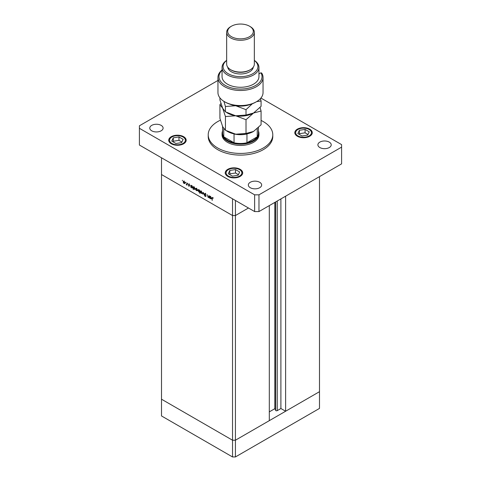 <?xml version="1.0" encoding="UTF-8"?>
<svg xmlns="http://www.w3.org/2000/svg" width="481" height="481" viewBox="0 0 481 481"><rect width="100%" height="100%" fill="white"/><g stroke="black" fill="none" stroke-linecap="round" stroke-linejoin="round"><path stroke-width="0.72" d="M235.425 200.475L235.425 215.536L232.527 215.536L235.425 215.536L248.473 208.008L235.425 215.536L235.425 440.217L232.527 440.217L161.508 399.212L161.508 415.951L232.527 456.95L235.425 456.95L319.492 408.417L319.492 391.684L235.425 440.217L232.527 440.217L232.527 456.95M269.306 205.603L269.306 420.653L235.425 440.217L235.425 456.95M285.612 196.188L285.612 411.243L280.898 408.519L277.23 410.642A0.956 0.553 180 0 1 275.878 410.642A0.956 0.553 180 0 1 275.631 410.395L274.831 408.676L269.306 411.868M285.612 411.243L319.492 391.684L319.492 176.629M232.527 215.536L161.508 174.537L161.508 399.212L232.527 440.217L232.527 198.803L161.508 157.798L161.508 174.537L232.527 215.536M274.831 408.676L274.831 202.411M280.898 408.519L280.898 198.906M208.97 197.15L208.032 197.3L207.341 194.721L208.075 197.06L208.706 196.855L208.97 195.659L208.97 197.799L208.634 197.36M208.075 197.06L208.97 196.705M205.231 193.428L204.545 193.825L205.267 193.446L206.042 194.534L205.267 193.747L204.774 193.957L205.88 196.194L205.255 196.519L204.575 195.635L205.652 196.08L204.545 193.825L205.273 193.482M205.495 193.621L204.774 193.957M205.88 196.194L205.255 196.519L205.88 196.158M205.279 196.23L205.85 195.965M203.409 192.448L204.287 195.094L203.421 193.037L202.561 194.102L203.409 192.448M201.948 193.428L201.244 193.38L200.541 192.616L200.577 191.083L201.244 191.161L202.206 192.821L201.906 193.458M197.234 190.71L196.531 190.656L195.827 189.899L195.857 188.36L196.531 188.438L197.487 190.097L197.192 190.735M191.197 185.6L191.805 185.714L192.773 187.386L192.496 187.993L191.799 187.927L191.053 187.061L190.825 187.325L190.825 185.185L191.125 185.63M182.383 180.273L182.383 180.76L182.383 180.273M184.746 183.501L184.043 183.447L183.339 182.69L183.375 181.151L184.043 181.229L185.005 182.888L184.71 183.526M185.666 182.173L185.666 182.66L185.666 182.173M186.82 182.876L187.049 185.143L186.171 184.602L186.784 184.307L186.82 182.876M187.049 184.566L186.369 184.788L187.049 184.397M186.412 184.554L187.049 184.151M187.716 183.351L187.716 183.838L187.716 183.351M189.394 185.973L188.925 186.267L188.45 185.684L189.165 185.852L188.414 184.373L188.961 184.073L189.49 184.668L188.642 184.494L189.394 185.973L188.925 186.267L189.394 185.997M188.925 186.003L189.358 185.738M188.949 184.067L188.414 184.373L188.961 184.073M189.165 184.229L188.642 184.494M193.602 186.989L194.216 187.103L195.178 188.774L194.907 189.382L194.204 189.316L193.458 188.432L193.23 189.574L193.23 186.574L193.536 187.025M199.831 191.871L198.845 191.991L197.877 190.326L198.154 189.712L198.851 189.785L199.603 190.65L199.831 190.386L199.831 193.386L199.519 192.063M209.86 196.374L210.474 196.488L211.442 198.16L211.165 198.767L210.468 198.701L209.716 197.835L209.488 198.1L209.488 195.959L209.794 196.41M212.764 197.817L212.187 198.497L212.187 200.445L211.959 198.334L212.548 197.655L213.161 198.346L212.536 197.944L212.187 198.497M212.133 197.595L212.548 197.655M185.474 183.081L184.764 183.027M183.309 181.908L184.043 183.183L184.776 182.756L184.043 181.493L183.309 181.908L184.253 181.373M184.981 182.636L184.043 183.183M191.053 186.381L191.799 187.662L192.544 187.253L191.799 185.973L191.053 186.381L192.009 185.852M192.755 187.133L191.799 187.662M193.458 187.77L194.204 189.051L194.955 188.642L194.204 187.362L193.458 187.77L194.414 187.241M195.16 188.522L194.204 189.051M197.962 190.29L197.252 190.235M195.797 189.117L196.531 190.392L197.264 189.965L196.531 188.702L195.797 189.117L196.741 188.582M197.469 189.845L196.531 190.392M200.324 191.588L199.573 191.576M198.851 191.733L199.603 191.324L198.857 190.049L198.106 190.452L198.851 191.733L199.831 191.197M199.062 189.929L198.106 190.452M202.675 193.013L201.966 192.959M200.511 191.841L201.244 193.115L201.978 192.683L201.244 191.426L200.511 191.841L201.455 191.306M202.182 192.568L201.244 193.115M203.012 193.837L202.561 194.102M209.463 196.861L208.76 196.879M209.716 197.156L210.462 198.437L211.213 198.028L210.462 196.747L209.716 197.156L210.672 196.627M211.418 197.907L210.462 198.437M220.418 120.196A32.281 18.639 0 0 0 208.219 134.788A32.281 18.639 0 0 0 217.671 147.968A32.281 18.639 0 0 0 252.856 152.008A32.281 18.639 0 0 0 272.781 134.788A32.281 18.639 0 0 0 263.329 121.609A32.281 18.639 0 0 0 261.075 120.424M208.219 134.788L208.219 136.46A32.281 18.639 0 0 0 217.671 149.639A32.281 18.639 0 0 0 252.856 153.679A32.281 18.639 0 0 0 272.781 136.46L272.781 134.788M161.147 125.373A6.662 3.848 0 0 0 153.89 124.543A6.662 3.848 0 0 0 149.777 128.096A6.662 3.848 0 0 0 151.725 130.814A6.662 3.848 0 0 0 158.989 131.65A6.662 3.848 0 0 0 163.101 128.096A6.662 3.848 0 0 0 161.147 125.373M309.704 129.142A8.712 5.026 0 0 0 300.21 128.048A8.712 5.026 0 0 0 294.835 132.696A8.712 5.026 0 0 0 297.384 136.255A8.712 5.026 0 0 0 306.878 137.344A8.712 5.026 0 0 0 312.259 132.696A8.712 5.026 0 0 0 309.704 129.142M240.139 169.306A8.712 5.026 0 0 0 230.646 168.218A8.712 5.026 0 0 0 225.264 172.859A8.712 5.026 0 0 0 227.82 176.419A8.712 5.026 0 0 0 237.313 177.507A8.712 5.026 0 0 0 242.689 172.859A8.712 5.026 0 0 0 240.139 169.306M183.616 136.67A8.712 5.026 0 0 0 174.122 135.582A8.712 5.026 0 0 0 168.741 140.23A8.712 5.026 0 0 0 171.296 143.783A8.712 5.026 0 0 0 180.79 144.877A8.712 5.026 0 0 0 186.165 140.23A8.712 5.026 0 0 0 183.616 136.67M329.275 142.111A6.662 3.848 0 0 0 322.011 141.276A6.662 3.848 0 0 0 317.899 144.829A6.662 3.848 0 0 0 319.853 147.547A6.662 3.848 0 0 0 327.11 148.382A6.662 3.848 0 0 0 331.223 144.829A6.662 3.848 0 0 0 329.275 142.111M259.704 182.275A6.662 3.848 0 0 0 252.447 181.439A6.662 3.848 0 0 0 248.334 184.993A6.662 3.848 0 0 0 250.282 187.716A6.662 3.848 0 0 0 257.545 188.546A6.662 3.848 0 0 0 261.652 184.993A6.662 3.848 0 0 0 259.704 182.275M222.054 133.532L222.054 134.788A18.446 10.648 0 0 0 227.459 142.322A18.446 10.648 0 0 0 247.559 144.631A18.446 10.648 0 0 0 258.946 134.788L258.946 133.532A18.446 10.648 180 0 1 247.559 143.374A18.446 10.648 180 0 1 227.459 141.065A18.446 10.648 180 0 1 222.054 133.532A18.446 10.648 180 0 1 222.565 131.042M217.953 80.447L139.406 125.794L139.406 128.307L254.629 194.829L258.976 194.829L341.594 147.132L341.594 144.619L260.924 98.046M139.406 128.307L139.406 145.04L254.629 211.562L258.976 211.562L341.594 163.865L341.594 147.132M254.629 194.829L254.629 211.562M258.976 194.829L258.976 211.562M181.62 142.635L183.147 139.346L178.98 136.941L173.286 137.825L171.759 141.107L175.926 143.512L181.62 142.635M181.896 142.039L178.98 140.356L173.286 141.234L173.01 141.829M173.286 141.234L173.286 137.825M178.98 140.356L178.98 136.941M238.143 175.27L239.67 171.982L235.504 169.577L229.81 170.454L228.289 173.743L232.455 176.148L238.143 175.27M238.42 174.675L235.504 172.992L229.81 173.869L229.533 174.465M229.81 173.869L229.81 170.454M235.504 172.992L235.504 169.577M307.714 135.101L309.241 131.818L305.074 129.413L299.38 130.291L297.853 133.58L302.02 135.985L307.714 135.101M307.99 134.512L305.074 132.822L299.38 133.706L299.104 134.301M299.38 133.706L299.38 130.291M305.074 132.822L305.074 129.413M222.565 126.413L222.565 133.117A17.935 10.354 0 0 0 223.767 136.844A17.935 10.354 0 0 0 227.82 140.44A17.935 10.354 0 0 0 234.043 142.773A17.935 10.354 0 0 0 246.957 142.773A17.935 10.354 0 0 0 257.233 136.844A17.935 10.354 0 0 0 258.435 133.117L258.435 127.597M258.435 131.042A18.446 10.648 180 0 1 258.946 133.532M223.767 128.625L223.767 136.844L234.043 142.773L234.043 133.989A17.935 10.354 180 0 0 246.957 133.989L246.957 142.773L257.233 136.844L257.233 128.722M256.445 101.738L255.718 102.152A21.519 12.428 180 0 1 225.282 102.152L224.555 101.738A22.547 13.017 0 0 0 256.445 101.738A22.547 13.017 0 0 0 263.047 92.532L263.047 77.471A22.547 13.017 180 0 1 240.5 90.488A22.547 13.017 180 0 1 217.953 77.471A22.547 13.017 180 0 1 222.054 69.986M217.953 77.471L217.953 92.532A22.547 13.017 0 0 0 224.555 101.738L225.282 102.152M226.665 60.48A17.424 10.059 0 0 0 228.18 73.701A17.424 10.059 0 0 0 251.978 74.158A17.424 10.059 0 0 0 254.335 60.48M254.335 60.384A18.446 10.648 180 0 1 258.946 67.43A18.446 10.648 180 0 1 247.559 77.267A18.446 10.648 180 0 1 227.459 74.958A18.446 10.648 180 0 1 222.054 67.43A18.446 10.648 180 0 1 226.665 60.384M226.665 32.281L226.665 64.081A13.835 7.991 0 0 0 230.718 69.727L231.439 70.148A12.813 7.395 0 0 0 249.561 70.148L250.282 69.727A13.835 7.991 0 0 0 254.335 64.081L254.335 32.281A13.835 7.991 180 0 1 245.797 39.664A13.835 7.991 180 0 1 230.718 37.933A13.835 7.991 180 0 1 226.665 32.281A13.835 7.991 180 0 1 230.718 26.635L231.439 26.214A12.813 7.395 0 0 0 231.439 36.676A12.813 7.395 0 0 0 249.561 36.676A12.813 7.395 0 0 0 249.561 26.214L250.282 26.635A13.835 7.991 180 0 1 254.335 32.281M231.439 70.148L230.718 69.727A13.835 7.991 0 0 0 250.282 69.727M227.723 67.148A12.813 7.395 0 0 0 231.439 71.819A12.813 7.395 0 0 0 244.955 73.527A12.813 7.395 0 0 0 253.277 67.148M222.054 67.43L222.054 76.635A18.446 10.648 0 0 0 227.459 84.163A18.446 10.648 0 0 0 247.559 86.472A18.446 10.648 0 0 0 258.946 76.635L258.946 67.43M222.054 70.232A21.519 12.428 0 0 0 238.083 88.979A21.519 12.428 0 0 0 260.955 72.769L261.766 73.142A22.547 13.017 180 0 1 263.047 77.471M258.946 73.93L260.955 72.769M250.282 26.635L249.561 26.214A12.813 7.395 0 0 0 231.439 26.214M246.013 133.459L235.726 134.199L225.439 130.279L222.679 126.665L219.925 118.398L219.925 104.648L222.679 108.255L225.439 116.528L235.726 115.789L246.013 119.709L246.013 133.459L253.541 131.439L261.075 124.765L261.075 111.015L260.065 107.491M225.439 116.528L225.439 130.279M246.013 119.709L253.541 113.035L261.075 111.015M220.935 103.511L219.925 104.648M226.719 112.578A18.446 10.648 0 0 0 235.726 115.789A18.446 10.648 0 0 0 253.541 113.035L246.013 115.049L235.726 115.789L225.439 111.869L222.679 108.255L219.925 99.988L219.925 97.853M226.719 130.988A18.446 10.648 0 0 0 235.726 134.199A18.446 10.648 0 0 0 253.541 131.439M256.632 101.623L261.075 100.974L261.075 106.355L253.541 113.035M229.966 104.203A18.446 10.648 0 0 0 235.726 105.748A18.446 10.648 0 0 0 251.034 104.203M223.905 101.347L225.439 106.487L235.726 105.748L246.013 109.668L252.363 103.734M261.075 100.974L260.419 98.629M246.013 109.668L246.013 115.049M225.439 106.487L225.439 111.869M275.631 410.395L275.631 201.948M277.23 410.642L277.23 201.028M171.873 143.452A7.888 4.557 0 0 0 183.033 143.452A7.888 4.557 0 0 0 183.033 137.007A7.888 4.557 0 0 0 171.873 137.007A7.888 4.557 0 0 0 171.873 143.452M228.397 176.082A7.888 4.557 0 0 0 239.556 176.082A7.888 4.557 0 0 0 239.556 169.643A7.888 4.557 0 0 0 228.397 169.643A7.888 4.557 0 0 0 228.397 176.082M297.967 135.919A7.888 4.557 0 0 0 309.127 135.919A7.888 4.557 0 0 0 309.127 129.473A7.888 4.557 0 0 0 297.967 129.473A7.888 4.557 0 0 0 297.967 135.919M183.526 181.433L184.247 181.012M184.56 183.231L185.281 182.816M186.634 184.56L187.356 184.139M189.087 186.015L189.809 185.6M188.732 184.313L189.454 183.898M191.252 185.913L191.973 185.492M192.334 187.722L193.055 187.301M193.657 187.301L194.384 186.881M194.739 189.111L195.46 188.69M196.007 188.642L196.735 188.221M197.048 190.44L197.769 190.025M199.399 191.793L200.126 191.378M198.322 189.989L199.05 189.568M200.727 191.366L201.449 190.945M201.761 193.164L202.483 192.743M204.888 193.699L205.615 193.284M205.561 196.272L206.289 195.851M208.538 197.096L209.265 196.675M209.914 196.687L210.642 196.266M210.997 198.497L211.718 198.076M212.307 197.925L213.029 197.505M186.165 140.897C186.333 139.658 185.432 138.348 183.441 136.965C178.096 133.339 167.707 137.109 168.741 140.897M242.689 173.533C242.863 172.294 241.955 170.983 239.965 169.601C234.62 165.975 224.236 169.745 225.264 173.533M312.259 133.369C312.428 132.131 311.52 130.82 309.536 129.437C304.184 125.812 293.801 129.575 294.835 133.369"/></g></svg>
